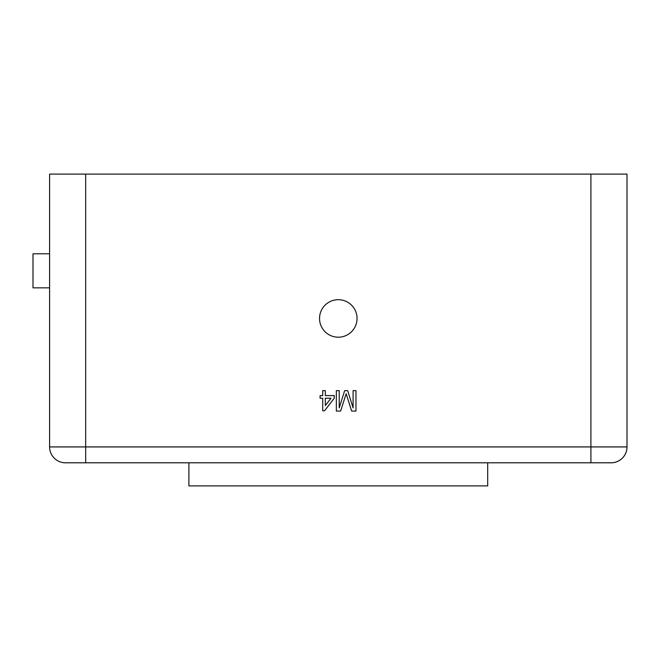 <?xml version="1.0" encoding="UTF-8"?>
<svg xmlns="http://www.w3.org/2000/svg" width="660" height="660" viewBox="0 0 660 660"><rect width="100%" height="100%" fill="white"/><g stroke="black" fill="none" stroke-linecap="round" stroke-linejoin="round"><path stroke-width="0.99" d="M338.299 299.698A18.752 18.752 0 0 0 319.539 318.45A18.752 18.752 0 0 0 338.299 337.202A18.752 18.752 0 0 0 357.052 318.45A18.752 18.752 0 0 0 338.299 299.698M487.699 462.8L487.699 485.9L188.892 485.9L188.892 462.8M590.914 174.1L627 174.1L627 446.927A15.881 15.881 0 0 1 611.119 462.8L65.472 462.8A15.881 15.881 0 0 1 49.591 446.927L49.591 174.1L85.684 174.1L85.684 446.927L590.914 446.927L590.914 174.1L85.684 174.1M353.1 390.629L355.979 390.629L355.979 411.064L351.648 411.064L346.153 393.723L340.634 411.064L336.336 411.064L336.336 390.629L339.215 390.629L339.215 407.921L344.668 390.629L347.68 390.629L353.1 407.921L353.1 390.629M322.707 390.629L325.33 390.629L325.33 395.604L334.24 395.604L334.24 398.227L324.547 410.8L322.707 410.8L322.707 398.227L320.092 398.227L320.092 395.604L322.707 395.604L322.707 390.629M65.472 462.8L85.684 462.8L85.684 446.927L49.591 446.927A15.881 15.881 0 0 0 65.472 462.8M627 446.927A15.881 15.881 0 0 1 611.119 462.8A15.881 15.881 0 0 0 627 446.927L590.914 446.927L590.914 462.8M331.007 398.227L325.33 398.227L325.33 405.587L331.007 398.227M49.591 253.786L33 253.786L33 287.851L49.591 287.851"/></g></svg>

